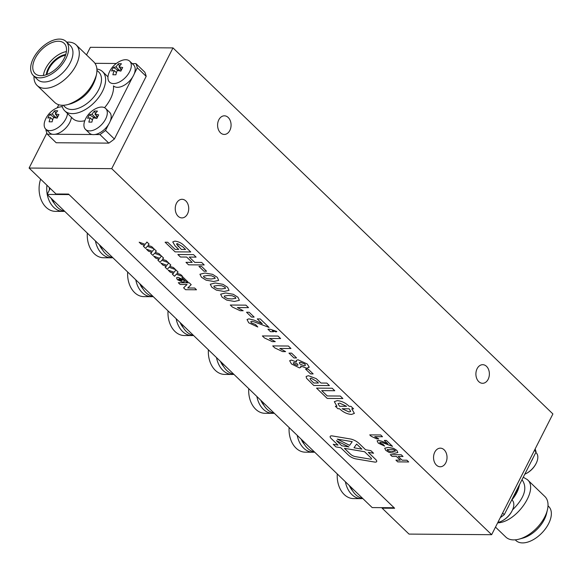 <?xml version="1.0" encoding="UTF-8"?>
<svg xmlns="http://www.w3.org/2000/svg" width="582" height="582" viewBox="0 0 582 582"><rect width="100%" height="100%" fill="white"/><g stroke="black" fill="none" stroke-linecap="round" stroke-linejoin="round"><path stroke-width="0.87" d="M47.157 194.432L372.189 507.584L394.094 507.744L69.062 194.584L47.157 194.432L50.212 188.401M513.142 497.159A27.238 15.474 -46.1 0 0 519.53 484.58M511.905 499.887A24.284 13.793 -46.1 0 0 519.115 486.37L519.544 484.551M512.546 509.868C524.397 498.076 527.648 488.153 522.301 480.121L521.959 479.794M497.646 522.854C516.54 522.432 539.369 489.055 527.263 479.546L523.247 477.247M495.493 527.103L505.831 537.062A28.147 15.983 -46.1 0 0 513.637 539.9A28.147 15.983 -46.1 0 0 519.173 539.114A28.147 15.983 -46.1 0 0 547.436 509.781A28.147 15.983 -46.1 0 0 544.883 496.526L527.263 479.546M519.173 539.114L522.862 538.11A23.607 13.408 -46.1 0 0 546.563 513.499L547.436 509.781M515.252 539.834L515.972 540.533A23.607 13.408 -46.1 0 0 522.52 542.911A23.607 13.408 -46.1 0 0 545.727 528.391A23.607 13.408 -46.1 0 0 548.731 506.536L548.004 505.831M502.63 513.04L504.281 514.634L536.066 451.981L534.414 450.388M536.066 451.981A57.654 32.745 -46.1 0 0 535.149 448.94M500.294 517.638A57.654 32.745 -46.1 0 0 504.281 514.634M362.702 498.447A22.698 16.442 -89.6 0 1 350.546 486.734M64.58 211.215A22.698 16.442 -89.6 0 1 52.424 199.502M314.542 452.039A22.698 16.442 -89.6 0 1 302.385 440.334M274.18 413.155A22.698 16.442 -89.6 0 1 262.024 401.442M233.819 374.27A22.698 16.442 -89.6 0 1 221.662 362.557M193.464 335.385A22.698 16.442 -89.6 0 1 181.308 323.672M153.102 296.5A22.698 16.442 -89.6 0 1 140.946 284.787M112.741 257.615A22.698 16.442 -89.6 0 1 100.584 245.902M352.481 490.662A19.068 13.808 -89.6 0 1 349.36 485.584M54.352 203.431A19.068 13.808 -89.6 0 1 51.231 198.353M49.397 190.016A19.068 13.808 -89.6 0 1 49.39 187.608M304.321 444.262A19.068 13.808 -89.6 0 1 301.192 439.184M263.959 405.378A19.068 13.808 -89.6 0 1 260.838 400.3M223.597 366.493A19.068 13.808 -89.6 0 1 220.476 361.415M183.235 327.608A19.068 13.808 -89.6 0 1 180.114 322.53M142.874 288.723A19.068 13.808 -89.6 0 1 139.753 283.645M102.519 249.838A19.068 13.808 -89.6 0 1 99.398 244.76M524.804 474.185A14.528 8.25 -46.1 0 0 525.422 473.908A14.528 8.25 -46.1 0 0 536.706 462.195A14.528 8.25 -46.1 0 0 536.218 452.847L535.818 452.469M531.351 461.271A14.528 8.25 -46.1 0 0 533.003 458.012M497.879 522.396A14.528 8.25 -46.1 0 0 501.415 521.232A14.528 8.25 -46.1 0 0 512.691 509.519A14.528 8.25 -46.1 0 0 512.204 500.178L511.811 499.793M507.344 508.603A14.528 8.25 -46.1 0 0 508.995 505.343M125.668 59.72A14.528 8.25 133.9 0 1 129.699 61.19A14.528 8.25 133.9 0 1 125.559 77.377A14.528 8.25 133.9 0 1 109.54 82.113A14.528 8.25 133.9 0 1 109.052 72.765A22.698 22.698 0 0 1 120.336 61.052A14.528 8.25 133.9 0 1 125.668 59.72M120.881 71.113A22.596 8.825 -153.1 0 0 117.222 70.568A22.596 16.369 90.4 0 0 115.876 74.802A22.407 2.153 -173.8 0 0 112.872 74.78A22.596 16.369 -89.6 0 1 114.218 70.546A22.596 8.825 -153.1 0 0 111.642 71.04A22.407 20.203 -125.4 0 1 113.454 67.468A22.596 8.825 26.9 0 1 116.036 66.966A22.596 16.369 -89.6 0 1 118.459 63.773A22.407 13.517 53 0 1 121.463 63.794A22.596 16.369 90.4 0 0 119.041 66.988A22.596 8.825 26.9 0 1 122.7 67.534A22.407 8.846 106.4 0 0 120.881 71.113M129.699 61.19L133.576 64.922A14.528 8.25 133.9 0 1 129.495 81.058A14.528 8.25 133.9 0 1 113.483 85.91A27.238 15.474 -46.1 0 1 104.534 107.699M114.218 70.546L116.451 72.699M120.19 70.975L116.036 66.966M113.454 67.468L118.808 70.742M119.041 66.988L121.645 69.505M118.459 63.773L119.463 66.326M120.139 68.05L121.129 70.575M96.321 108.383A14.528 8.25 133.9 0 1 101.661 107.052A14.528 8.25 133.9 0 1 105.691 108.514A14.528 8.25 133.9 0 1 101.552 124.701A14.528 8.25 133.9 0 1 85.532 129.437A14.528 8.25 133.9 0 1 85.045 120.088A22.698 22.698 0 0 1 96.321 108.376M96.874 118.437A22.596 8.825 -153.1 0 0 93.215 117.891A22.596 16.369 90.4 0 0 91.869 122.133A22.407 2.153 -173.8 0 0 88.864 122.111A22.596 16.369 -89.6 0 1 90.21 117.87A22.596 8.825 -153.1 0 0 87.627 118.372A22.407 20.203 -125.4 0 1 89.446 114.792A22.596 8.825 26.9 0 1 92.021 114.298A22.596 16.369 -89.6 0 1 94.444 111.104A22.407 13.517 53 0 1 97.449 111.126A22.596 16.369 90.4 0 0 95.026 114.319A22.596 8.825 26.9 0 1 98.685 114.858A22.407 8.846 106.4 0 0 96.874 118.437M105.691 108.514L109.569 112.253A14.528 8.25 133.9 0 1 105.429 128.44A14.528 8.25 133.9 0 1 89.41 133.176L85.532 129.437M90.21 117.87L92.443 120.023M96.183 118.299L92.021 114.298M89.446 114.792L94.793 118.073M95.026 114.319L97.638 116.829M94.444 111.104L95.448 113.657M96.125 115.374L97.121 117.899M71.397 117.244A14.528 8.25 133.9 0 1 55.115 134.253A14.528 8.25 133.9 0 1 52.38 134.231A14.528 8.25 133.9 0 1 49.666 132.892L45.782 129.153A14.528 8.25 133.9 0 1 45.294 119.805A22.698 22.698 0 0 1 56.585 108.092A14.528 8.25 133.9 0 1 62.325 106.782M67.519 113.512A14.528 8.25 133.9 0 1 58.447 127.334A14.528 8.25 133.9 0 1 45.782 129.153M57.123 118.153A22.596 8.825 -153.1 0 0 53.464 117.608A22.596 16.369 90.4 0 0 52.125 121.842A22.407 2.153 -173.8 0 0 49.121 121.82A22.596 16.369 -89.6 0 1 50.459 117.586A22.596 8.825 -153.1 0 0 47.884 118.088A22.407 20.203 -125.4 0 1 49.696 114.509A22.596 8.825 26.9 0 1 52.278 114.007A22.596 16.369 -89.6 0 1 54.701 110.813A22.407 13.517 53 0 1 57.705 110.835A22.596 16.369 90.4 0 0 55.283 114.028A22.596 8.825 26.9 0 1 58.942 114.574A22.407 8.846 106.4 0 0 57.123 118.153M486.516 366.354A9.305 6.744 90.4 0 0 482.704 364.688A9.305 6.744 90.4 0 0 475.894 373.942A9.305 6.744 90.4 0 0 482.573 383.298A9.305 6.744 90.4 0 0 489.055 376.801A9.305 6.744 90.4 0 0 486.516 366.354M444.161 449.828A9.305 6.744 90.4 0 0 440.356 448.162A9.305 6.744 90.4 0 0 433.546 457.416A9.305 6.744 90.4 0 0 440.218 466.771A9.305 6.744 90.4 0 0 446.707 460.275A9.305 6.744 90.4 0 0 444.161 449.828M185.862 200.965A9.305 6.744 90.4 0 0 182.05 199.299A9.305 6.744 90.4 0 0 175.24 208.552A9.305 6.744 90.4 0 0 181.919 217.908A9.305 6.744 90.4 0 0 188.401 211.412A9.305 6.744 90.4 0 0 185.862 200.965M228.209 117.484A9.305 6.744 90.4 0 0 224.397 115.818A9.305 6.744 90.4 0 0 217.588 125.079A9.305 6.744 90.4 0 0 224.266 134.435A9.305 6.744 90.4 0 0 230.748 127.938A9.305 6.744 90.4 0 0 228.209 117.484M331.544 435.86A4.54 1.775 -153.1 0 0 330.19 436.398A4.54 1.775 -153.1 0 0 331.107 438.428L338.04 445.114L333.217 444.299L335.909 446.896L340.739 447.704L348.407 455.095A6.809 2.663 -153.1 0 0 355.951 458.907L374.532 462.043A4.54 1.775 -153.1 0 0 376.678 461.577A4.54 1.775 -153.1 0 0 375.761 459.547L368.297 452.359L373.564 453.247L370.872 450.65L365.605 449.762L358.992 443.389A7.944 3.106 -153.1 0 0 350.197 438.944L332.337 435.933A4.54 1.775 -153.1 0 0 331.544 435.86M330.19 436.398A4.54 1.775 -153.1 0 0 331.107 438.428L338.04 445.114L333.217 444.299L335.909 446.896L340.739 447.711L348.407 455.095A6.809 2.663 -153.1 0 0 355.951 458.907L374.532 462.043A4.54 1.775 -153.1 0 0 376.678 461.577M40.624 179.154A22.698 16.442 90.4 0 0 43.708 204.515A22.698 16.442 90.4 0 0 55.363 211.353L63.016 211.404A22.698 16.442 90.4 0 0 64.667 211.302M47.266 194.534A22.698 16.442 90.4 0 0 51.361 204.566A22.698 16.442 90.4 0 0 63.016 211.404M46.938 185.243A22.698 16.442 90.4 0 0 47.222 194.301M337.276 473.944A22.698 16.442 90.4 0 0 341.838 491.746A22.698 16.442 90.4 0 0 353.492 498.585L361.138 498.636A22.698 16.442 90.4 0 0 362.797 498.534M345.395 481.765A22.698 16.442 90.4 0 0 349.491 491.797A22.698 16.442 90.4 0 0 361.138 498.636M87.315 233.12A22.698 16.442 90.4 0 0 91.869 250.915A22.698 16.442 90.4 0 0 103.523 257.753L111.177 257.811A22.698 16.442 90.4 0 0 112.835 257.702M95.426 240.941A22.698 16.442 90.4 0 0 99.522 250.973A22.698 16.442 90.4 0 0 111.177 257.811M127.676 272.005A22.698 16.442 90.4 0 0 132.23 289.8A22.698 16.442 90.4 0 0 143.885 296.638L151.538 296.696A22.698 16.442 90.4 0 0 153.19 296.587M135.788 279.826A22.698 16.442 90.4 0 0 139.884 289.858A22.698 16.442 90.4 0 0 151.538 296.696M168.031 310.89A22.698 16.442 90.4 0 0 172.592 328.685A22.698 16.442 90.4 0 0 184.247 335.523L191.9 335.581A22.698 16.442 90.4 0 0 193.551 335.472M176.15 318.71A22.698 16.442 90.4 0 0 180.245 328.743A22.698 16.442 90.4 0 0 191.9 335.581M208.392 349.775A22.698 16.442 90.4 0 0 212.954 367.569A22.698 16.442 90.4 0 0 224.608 374.408L232.254 374.466A22.698 16.442 90.4 0 0 233.913 374.364M216.511 357.595A22.698 16.442 90.4 0 0 220.607 367.628A22.698 16.442 90.4 0 0 232.254 374.466M248.754 388.66A22.698 16.442 90.4 0 0 253.316 406.454A22.698 16.442 90.4 0 0 264.963 413.293L272.616 413.351A22.698 16.442 90.4 0 0 274.275 413.249M256.873 396.48A22.698 16.442 90.4 0 0 260.962 406.512A22.698 16.442 90.4 0 0 272.616 413.351M289.116 427.544A22.698 16.442 90.4 0 0 293.67 445.339A22.698 16.442 90.4 0 0 305.324 452.178L312.978 452.236A22.698 16.442 90.4 0 0 314.636 452.134M297.227 435.365A22.698 16.442 90.4 0 0 301.323 445.397A22.698 16.442 90.4 0 0 312.978 452.236M96.932 70.306L98.787 72.088A24.284 13.793 133.9 0 1 95.695 94.575A24.284 13.793 133.9 0 1 71.819 109.511A24.284 13.793 133.9 0 1 65.082 107.066L63.234 105.284M96.881 69.032A27.238 15.474 133.9 0 1 102.585 71.644A27.238 15.474 133.9 0 1 99.115 96.867A27.238 15.474 133.9 0 1 72.343 113.621A27.238 15.474 133.9 0 1 64.784 110.878A27.238 15.474 133.9 0 1 61.961 105.277M66.748 42.166A28.147 15.983 133.9 0 1 68.363 42.1A28.147 15.983 133.9 0 1 76.169 44.938L93.797 61.918C96.779 64.937 97.63 69.353 96.343 75.173L95.601 78.337C91.549 90.697 83.415 99.136 71.215 103.654L68.079 104.513C62.31 106.011 57.865 105.327 54.737 102.454L37.117 85.474A28.147 15.983 133.9 0 1 33.996 76.169M96.343 75.173C91.643 89.497 82.222 99.275 68.079 104.513M76.169 44.938A28.147 15.983 133.9 0 1 72.583 70.997A28.147 15.983 133.9 0 1 44.923 88.311A28.147 15.983 133.9 0 1 37.117 85.474M66.028 41.468L70.327 45.614A23.607 13.408 133.9 0 1 67.323 67.476A23.607 13.408 133.9 0 1 44.123 81.997A23.607 13.408 133.9 0 1 37.575 79.618L33.269 75.464A23.607 13.408 133.9 0 1 36.273 53.609A23.607 13.408 133.9 0 1 59.48 39.089A23.607 13.408 133.9 0 1 66.028 41.468A23.607 13.408 133.9 0 1 59.299 67.767A23.607 13.408 133.9 0 1 33.269 75.464M58.382 41.249A20.974 11.909 133.9 0 1 64.195 43.366A20.974 11.909 133.9 0 1 58.222 66.734A20.974 11.909 133.9 0 1 35.095 73.572A20.974 11.909 133.9 0 1 37.765 54.148A20.974 11.909 133.9 0 1 58.382 41.249M66.406 51.572A20.974 11.909 -46.1 0 0 43.381 75.471M46.298 74.707A17.249 9.799 133.9 0 1 65.751 54.519M65.548 55.159A17.249 9.799 -46.1 0 0 46.931 74.481M64.784 110.878L72.721 118.524A27.238 15.474 -46.1 0 0 84.79 120.729M108.579 124.417L105.524 130.448A57.654 32.745 133.9 0 1 99.929 134.573L94.866 134.537M92.123 134.515L55.115 134.253M132.194 63.591L135.926 63.62A57.654 32.745 133.9 0 1 137.308 67.796L134.246 73.827M132.594 77.086L110.238 121.158M94.99 63.322L116.298 63.482M57.196 107.816L58.753 104.753M52.38 134.231L47.317 134.195A57.654 32.745 133.9 0 1 45.934 130.019L46.182 129.531M135.926 63.62L144.809 72.175A57.654 32.745 -46.1 0 1 146.184 76.351L137.308 67.796M105.524 130.448L114.399 139.003A57.654 32.745 -46.1 0 1 108.805 143.128L99.929 134.573M47.317 134.195L56.192 142.75L108.805 143.128M146.184 76.351L114.399 139.003M382.374 507.657L382.119 508.166L394.632 508.261L68.523 194.068L56.01 193.981L29.1 168.053L46.851 133.06M337.254 439.134L349.607 445.354L352.234 441.658L337.254 439.134L349.607 445.354L352.234 441.658L337.254 439.134M348.953 446.954L336.432 440.654L341.707 445.732L348.953 446.954L336.432 440.647L341.707 445.732L348.953 446.954M356.642 444.066L353.987 447.798L361.902 449.137L356.642 444.066L353.987 447.798L361.902 449.137L356.642 444.066M370.385 459.147A2.27 0.888 -153.1 0 0 371.462 458.914A2.27 0.888 -153.1 0 0 371.003 457.903L364.601 451.734L344.399 448.322L350.371 454.084A4.54 1.775 -153.1 0 0 355.398 456.623L370.385 459.147A2.27 0.888 -153.1 0 0 371.462 458.914A2.27 0.888 -153.1 0 0 371.003 457.903L364.601 451.734L344.399 448.322L350.371 454.076M375.761 459.547L368.297 452.359L373.564 453.247M187.986 281.979L186.444 281.964L181.853 277.549L183.403 277.556L187.986 281.979L186.444 281.972L181.853 277.549M178.754 279.666L181.468 280.546L182.057 279.76L179.431 278.916L178.754 279.666L178.499 279.142L178.754 279.666L179.431 278.916L182.057 279.76L182.341 280.328L182.057 279.76L181.468 280.546M183.403 279.709L184.37 281.644L182.952 282.175L177.415 279.716L176.521 277.803L177.932 277.287L183.403 279.716L184.37 281.644L182.952 282.175L177.415 279.716L176.521 277.803L177.932 277.287M196.498 289.778L185.542 289.698L183.614 287.835L187.055 284.511L180.114 284.46L178.303 282.714L189.252 282.794L191.187 284.656L187.739 287.981L194.686 288.032L196.498 289.778L185.542 289.698L183.614 287.835L187.055 284.511L180.114 284.46L178.303 282.721M191.187 284.656L187.739 287.981L194.686 288.032M178.063 272.02L176.921 273.285L180.646 274.5L182.792 276.574L176.295 274.253L174.549 276.283L172.396 274.209L173.596 273.256L170.3 272.194L168.147 270.121L174.142 272.267L175.91 269.946L178.063 272.02L176.921 273.278L180.646 274.5M182.792 276.574L176.295 274.253L174.549 276.283L172.396 274.209L173.596 273.256L170.3 272.194L168.147 270.121M170.824 265.036L169.675 266.301L173.4 267.524L175.553 269.597L169.049 267.269L167.303 269.306L165.15 267.233L166.35 266.28L163.062 265.21L160.908 263.137L166.896 265.283L168.671 262.962L170.824 265.036L169.675 266.301L173.4 267.516M175.553 269.597L169.049 267.276L167.303 269.306L165.15 267.233L166.35 266.28L163.055 265.21L160.908 263.137M163.578 258.059L162.429 259.325L166.154 260.54L168.307 262.613L161.803 260.292L160.057 262.322L157.911 260.249L159.104 259.296L155.816 258.233L153.663 256.16L159.65 258.306L161.425 255.985L163.578 258.059L162.429 259.325L166.154 260.54M159.104 259.296L155.816 258.233L153.663 256.16M168.307 262.613L161.803 260.292L160.057 262.322L157.911 260.249L159.104 259.303M156.332 251.075L155.183 252.341L158.908 253.563L161.061 255.636L154.557 253.316L152.819 255.345L150.665 253.272L151.858 252.319L148.57 251.257L146.417 249.176L152.411 251.329L154.179 249.009L156.332 251.082L155.183 252.348L158.908 253.563M161.061 255.636L154.557 253.316L152.819 255.345L150.665 253.272L151.858 252.319L148.57 251.257L146.417 249.183M149.087 244.098L147.944 245.364L151.669 246.579L153.815 248.66L147.319 246.332L145.573 248.368L143.419 246.288L144.62 245.342L141.324 244.273L139.171 242.199L145.165 244.345L146.933 242.025L149.087 244.098L147.944 245.364L151.669 246.579M153.815 248.66L147.319 246.332L145.573 248.368L143.419 246.295L144.62 245.342L141.324 244.273L139.171 242.199M349.011 411.94L350.691 411.423L349.156 408.811L342.136 408.76L349.011 411.94L350.691 411.423L349.156 408.811L342.136 408.76L349.011 411.94M339.546 406.265L346.566 406.316L339.684 403.137L338.004 403.653L339.546 406.265L346.566 406.316L339.684 403.137L338.004 403.653L339.546 406.265M351.768 408.826L354.38 413.395L351.506 414.435C347.148 414.115 343.154 412.216 339.524 408.739L337.924 408.731L335.334 406.236L336.942 406.251L334.33 401.667L337.204 400.642C341.569 400.969 345.562 402.868 349.178 406.338L350.982 406.352L353.572 408.84L351.768 408.826L354.38 413.395L351.506 414.435C347.148 414.115 343.154 412.216 339.524 408.739L337.924 408.731L335.334 406.236L336.942 406.251L334.33 401.667L337.204 400.642M353.572 408.84L351.761 408.826M342.878 398.539L327.23 398.423L316.535 388.121L332.184 388.238L334.766 390.726L321.73 390.631L327.251 395.949L340.288 396.044L342.878 398.539L327.23 398.43L316.535 388.121M334.766 390.726L321.73 390.638L327.251 395.949M312.425 381.668L313.793 382.992L318.412 383.021L316.855 381.53L311.086 378.191L310.104 378.533L310.497 379.704L312.425 381.668M313.793 382.992L318.412 383.021L316.855 381.53L311.086 378.191L310.104 378.533L310.497 379.704M306.518 378.242L306.125 376.467L308.453 375.696L316.201 378.62L321.017 383.043L326.837 383.087L329.419 385.575L313.778 385.466L306.518 378.249L306.125 376.467L308.453 375.696M329.419 385.575L313.778 385.466L306.518 378.249M313.138 373.913L310.526 373.899L305.528 369.075L308.133 369.097L313.138 373.913L310.526 373.899L305.528 369.075M299.868 364.012L304.073 365.765L305.448 365.343L304.844 364.012L300.479 362.28L299.272 362.673L299.868 364.012L299.272 362.673L300.487 362.28L304.852 364.012L305.448 365.343L304.073 365.765M293.83 363.946L297.104 365.387L298.02 365.089L297.467 363.997L294.157 362.564L293.299 362.855L293.83 363.946L293.299 362.848L294.165 362.564L297.467 363.997L298.02 365.089L297.104 365.387M309.129 366.907L306.94 368.261L300.69 366.027L300.93 367.329L299.454 367.875L291.437 363.946L289.661 360.702L291.349 360.069L296.485 361.982L296.223 360.454L298.02 359.785L307.216 363.99L309.129 366.907L309.035 367.518L309.137 366.907L306.94 368.261L300.69 366.027L300.93 367.329L299.454 367.882L291.437 363.946L289.661 360.702L291.349 360.069L296.485 361.982L296.223 360.454L298.02 359.785M296.58 357.959L293.968 357.945L288.97 353.121L291.575 353.143L296.58 357.959L293.968 357.945L288.97 353.121M290.956 348.523L279.818 348.443L285.609 351.615L282.605 351.593L274.799 347.912L272.725 345.912L288.374 346.028L290.956 348.523L279.818 348.436L285.609 351.615L282.605 351.593L274.799 347.912L272.725 345.912M280.611 338.549L269.473 338.469L275.264 341.649L272.252 341.627L264.454 337.946L262.38 335.945L278.021 336.054L280.611 338.549L269.473 338.469L275.264 341.641L272.252 341.619L264.454 337.946L262.373 335.945M276.843 331.471L276.123 331.922L272.332 330.576L273.54 331.74L270.528 331.711L267.946 329.223L270.128 329.237L276.843 331.471L276.123 331.922L272.332 330.576L273.54 331.733L270.528 331.718L267.946 329.223M254.094 320.144L262.249 323.738L257.251 318.921L260.256 318.943L269.059 327.419L254.181 321.861L251.861 321.351L250.791 321.686L251.402 322.879L255.491 324.516L257.782 327.004L248.74 322.806L247.037 319.54L248.87 318.856L254.094 320.144L262.249 323.738L257.251 318.921M257.782 327.004L248.74 322.806L247.037 319.54L248.87 318.856M269.059 327.419L254.181 321.861L251.861 321.351L250.791 321.686L251.402 322.879M254.145 317.081L251.54 317.066L246.542 312.243L249.147 312.265L254.145 317.081L251.54 317.066L246.535 312.243M248.529 307.638L237.391 307.558L243.181 310.737L240.17 310.715L232.371 307.034L230.297 305.033L245.946 305.15L248.529 307.638L237.391 307.558L243.181 310.737L240.17 310.715L232.371 307.034L230.297 305.033M231.847 298.944L235.885 298.311L235.346 297.235L232.283 295.758L228.224 295.452L224.179 296.085L224.71 297.162L227.766 298.639L231.847 298.944L235.885 298.311L235.346 297.235L232.283 295.758L228.224 295.452L224.179 296.085L224.71 297.162M237.951 297.257L239.391 300.334L234.4 301.44L226.762 300.108L222.106 297.14L220.636 294.186L225.634 292.964L233.295 294.288L237.951 297.257L239.391 300.334L234.4 301.44L226.762 300.108L222.106 297.14L220.636 294.186M221.495 288.97L225.532 288.337L224.994 287.268L221.938 285.791L217.872 285.486L213.834 286.111L214.358 287.188L217.421 288.672L221.495 288.97L225.532 288.337L224.994 287.268L221.938 285.791L217.872 285.486L213.834 286.111L214.365 287.188M227.598 287.282L229.046 290.36L224.048 291.466L216.409 290.142L211.753 287.173L210.284 284.22L215.289 282.99L222.942 284.322L227.598 287.282L229.046 290.36L224.048 291.466L216.409 290.142L211.753 287.173L210.284 284.22M211.15 279.004L215.187 278.371L214.649 277.294L211.586 275.817L207.527 275.512L203.482 276.144L204.013 277.221L207.068 278.698L211.15 279.004L215.187 278.371L214.642 277.294L211.586 275.817L207.527 275.512L203.482 276.144L204.013 277.221M217.253 277.316L218.694 280.393L213.703 281.499L206.064 280.168L201.401 277.199L199.932 274.246L204.937 273.023L212.597 274.348L217.253 277.316L218.694 280.393L213.703 281.492L206.064 280.168L201.408 277.199L199.939 274.246M203.94 271.197L198.935 266.381L201.539 266.396L206.545 271.219L203.933 271.197L198.935 266.381M206.545 271.219L203.933 271.197M196.098 257.12L189.274 257.077L194.795 262.395L201.612 262.438L204.202 264.934L188.553 264.817L185.971 262.329L192.184 262.373L186.669 257.055L180.449 257.011L177.859 254.516L193.508 254.632L196.098 257.12L189.274 257.077L194.795 262.395M204.202 264.934L188.553 264.825L185.971 262.329L192.184 262.373L186.669 257.055L180.449 257.011L177.859 254.516M181.344 249.431L185.556 249.46L182.755 246.761L177.423 243.632L176.521 243.931L181.344 249.431L185.556 249.46L182.755 246.761L177.423 243.625L176.521 243.931L178.412 246.608M190.75 251.97L175.102 251.861L165.099 242.221L167.703 242.243L175.124 249.387L178.732 249.409L175.058 245.866L172.759 241.937L174.833 241.137C178.456 241.479 181.649 243.058 184.414 245.873L190.75 251.97L175.102 251.861L165.099 242.221M175.124 249.387L178.732 249.409L175.058 245.873L172.759 241.937L174.833 241.137M382.505 436.718L374.706 436.66L378.758 438.879L376.649 438.864L371.192 436.289L369.737 434.892L380.693 434.972L382.498 436.718L374.706 436.66L378.758 438.879L376.649 438.864L371.192 436.289L369.737 434.892M382.054 441.28L387.757 443.797L384.258 440.421L386.368 440.436L392.523 446.372L382.112 442.48L379.74 442.356L380.162 443.193L383.029 444.342L384.629 446.081L378.3 443.142L377.107 440.858L378.395 440.378L382.054 441.28L387.757 443.797L384.258 440.421M384.629 446.081L378.3 443.142L377.107 440.858L378.395 440.378M392.523 446.372L382.112 442.48L379.74 442.356L380.162 443.193M392.552 451.567L395.382 451.123L395.003 450.373L392.865 449.333L387.19 449.566L387.561 450.315L389.7 451.356L395.382 451.123L395.003 450.373L392.865 449.34L387.19 449.566L387.561 450.315M396.829 450.388L397.833 452.534L394.341 453.313L388.994 452.381L385.735 450.301L384.709 448.235L388.209 447.376L393.57 448.307L396.829 450.388L397.833 452.534L394.341 453.313L388.994 452.381L385.735 450.308L384.702 448.235M398.255 456.455L402.118 460.18L406.891 460.217L408.702 461.955L397.746 461.875L395.935 460.136L400.292 460.166L396.429 456.441L392.072 456.412L390.26 454.666L401.216 454.746L403.028 456.492L398.248 456.455L402.118 460.18M403.028 456.492L398.248 456.455M408.702 461.955L397.746 461.882L395.935 460.136L400.292 460.166L396.429 456.441L392.072 456.412L390.26 454.666M111.722 168.649L172.978 47.906L552.9 413.948L491.644 534.691L111.722 168.649L29.1 168.053M86.507 54.897L90.356 47.309L172.978 47.906M491.644 534.691L409.022 534.094L382.119 508.166M50.459 117.586L52.7 119.739M54.701 110.813L55.705 113.374M56.381 115.09L57.371 117.615M55.283 114.028L57.894 116.546M56.432 118.015L52.278 114.007M49.696 114.509L55.05 117.79M525.422 473.908A22.698 22.698 0 0 0 536.706 462.195M501.415 521.232A22.698 22.698 0 0 0 512.691 509.519M107.961 76.831L102.585 71.644"/></g></svg>
